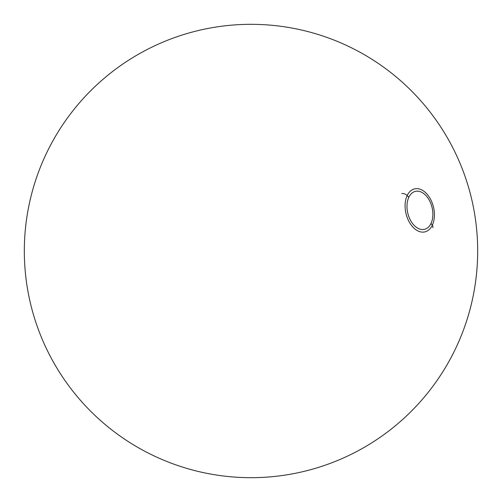 <?xml version="1.0" encoding="UTF-8"?>
<svg xmlns="http://www.w3.org/2000/svg" width="502" height="502" viewBox="0 0 502 502"><rect width="100%" height="100%" fill="white"/><g stroke="black" fill="none" stroke-linecap="round" stroke-linejoin="round"><path stroke-width="0.75" d="M431.017 223.428A19.503 12.462 76.5 0 0 428.89 199.526A19.503 12.462 76.5 0 0 412.788 192.498A19.503 12.462 76.5 0 0 408.848 197.248A19.503 12.462 76.5 0 0 409.117 217.353A19.503 12.462 76.5 0 0 421.686 229.477A19.503 12.462 76.5 0 0 431.017 223.428A19.503 12.462 76.5 0 0 426.618 196.307A19.503 12.462 76.5 0 0 408.848 197.248A226.678 136.964 -154.5 0 0 407.191 195.548A22.113 14.125 -103.5 0 1 427.334 194.481A22.113 14.125 -103.5 0 1 432.316 225.216A226.678 136.964 -154.5 0 0 431.017 223.428A19.503 12.462 76.5 0 1 413.246 224.369A19.503 12.462 76.5 0 1 408.848 197.248A226.678 136.964 -154.5 0 0 407.191 195.548A22.113 14.125 -103.5 0 1 427.334 194.481A22.113 14.125 -103.5 0 1 432.316 225.216A22.113 14.125 -103.5 0 1 412.173 226.283A22.113 14.125 -103.5 0 1 407.191 195.548A4.531 2.742 -154.5 0 0 401.757 193.559A4.531 2.742 -154.5 0 1 407.191 195.548A22.113 14.125 -103.5 0 0 412.173 226.283A22.113 14.125 -103.5 0 0 432.316 225.216A226.678 136.964 -154.5 0 0 431.017 223.428M432.78 227.682A4.531 2.742 -154.5 0 0 432.316 225.216A4.531 2.742 -154.5 0 1 432.78 227.682M423.983 104.51A226.678 226.678 0 0 0 37.644 174.439A226.678 226.678 0 0 0 291.373 474.051A226.678 226.678 0 0 0 423.983 104.51M78.017 397.49A226.678 226.678 0 0 0 464.356 327.561A226.678 226.678 0 0 0 210.627 27.949A226.678 226.678 0 0 0 78.017 397.49"/></g></svg>
